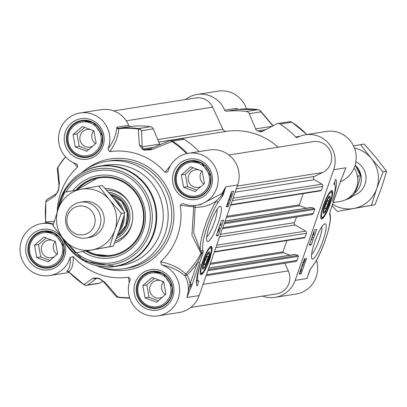 <?xml version="1.0" encoding="UTF-8"?>
<svg xmlns="http://www.w3.org/2000/svg" width="407" height="407" viewBox="0 0 407 407"><rect width="100%" height="100%" fill="white"/><g stroke="black" fill="none" stroke-linecap="round" stroke-linejoin="round"><path stroke-width="0.61" d="M89.296 237.495A18.127 17.674 -99 0 0 103.225 225.778A18.127 17.674 -99 0 0 83.628 201.689M92.002 249.903A30.815 30.047 -99 0 0 114.891 230.118A30.815 30.047 -99 0 0 109.452 199.791A30.815 30.047 -99 0 0 81.125 189.245A30.815 30.047 -99 0 0 58.232 209.03A30.815 30.047 -99 0 0 63.67 239.362A30.815 30.047 -99 0 0 92.002 249.903L75.529 252.889L63.67 239.362L53.017 225.641L58.232 209.03L64.652 192.226L98.799 186.07L109.452 199.791L121.311 213.319L114.891 230.118L109.676 246.728L92.002 249.903M75.529 252.889L113.232 246.169L119.648 229.365L124.868 212.754L114.209 199.033L102.355 185.506L98.799 186.07M124.868 212.754L121.311 213.319M113.232 246.169L109.676 246.728M113.69 110.902L195.691 97.919A16.316 15.909 81 0 1 212.622 107.148L222.858 129.289A3.627 3.536 -99 0 0 226.582 131.344A65.252 63.634 81 0 1 278.083 147.212M228.856 155.006L313.187 141.656A16.316 15.909 81 0 1 330.937 153.037A16.316 15.909 81 0 1 322.573 172.548L314.423 176.45A1.811 1.765 -99 0 0 314.306 179.66L321.937 184.157A1.811 1.765 81 0 1 322.731 186.345L321.342 190.334A0.728 0.707 81 0 1 320.787 190.802L230.683 205.067M303.271 193.574L299.349 204.833A0.728 0.707 -99 0 0 299.776 205.764L306.359 208.216M225.107 221.077L311.253 207.438A0.728 0.707 81 0 1 311.604 207.473L314.27 208.465A0.728 0.707 81 0 1 314.703 209.396L313.314 213.385A1.811 1.765 81 0 1 311.93 214.555L222.446 228.724M296.505 216.997A65.252 63.634 81 0 1 294.368 222.654A1.811 1.765 -99 0 0 295.111 224.964L305.576 231.13A1.811 1.765 81 0 1 306.369 233.318L304.98 237.312A0.728 0.707 81 0 1 304.426 237.78L214.326 252.04M286.91 240.552L282.987 251.811A0.728 0.707 -99 0 0 283.42 252.742L290.003 255.189M208.75 268.055L294.897 254.416A0.728 0.707 81 0 1 295.248 254.451L297.914 255.443A0.728 0.707 81 0 1 298.341 256.374L296.952 260.363A1.811 1.765 81 0 1 295.568 261.533L206.084 275.697M284.788 263.237L288.324 270.889A16.316 15.909 81 0 1 276.501 293.885L190.705 307.468M191.916 285.17L191.519 284.32M122.751 219.907L120.248 227.625M119.8 228.938A21.027 20.503 -99 0 0 122.156 224.196A21.027 20.503 -99 0 0 123.321 218.03M121.266 207.936A21.027 20.503 -99 0 0 115.43 200.524M118.839 231.664A21.749 21.21 -99 0 0 123.097 224.399A21.749 21.21 -99 0 0 124.221 214.998M123.397 210.77A21.749 21.21 -99 0 0 113.36 198.011M99.852 226.312A18.127 17.674 -99 0 0 80.352 202.203A18.127 17.674 -99 0 0 66.524 213.904A18.127 17.674 -99 0 0 86.025 238.014A18.127 17.674 -99 0 0 99.852 226.312M94.338 225.417A14.499 14.138 -99 0 0 85.75 206.837A14.499 14.138 -99 0 0 67.679 215.491A14.499 14.138 -99 0 0 76.267 234.071A14.499 14.138 -99 0 0 94.338 225.417M128.739 125.351A26.282 25.631 -99 0 0 101.104 109.661L80.082 112.988A26.282 25.631 81 0 1 104.217 122.7A26.282 25.631 81 0 1 107.987 148.937L109.676 151.684C115.39 143.808 118.401 136.162 118.707 128.744L118.859 128.297L130.566 126.445A1.811 1.765 81 0 1 128.739 125.351L117.033 127.208L116.712 127.849C116.275 134.661 113.37 141.692 107.987 148.937M73.306 162.647L77.584 167.048L77.091 164.209L76.582 163.975A26.282 25.631 81 0 1 58.608 136.905A26.282 25.631 81 0 1 80.082 112.988M116.712 127.849A1.811 1.597 -177.9 0 0 118.707 128.744A84.783 82.677 81 0 1 138.309 129.019A3.627 3.124 -1.6 0 1 141.529 130.728L153.236 128.877A3.627 3.536 -99 0 0 150.427 126.699A85.195 83.074 -99 0 0 130.566 126.445M153.236 128.877L159.651 144.098L142.191 146.861L141.529 130.728A3.627 3.536 -99 0 0 138.721 128.551A85.195 83.074 -99 0 0 118.859 128.297A1.811 1.765 -99 0 1 117.033 127.208M187.439 153.48A85.195 83.074 -99 0 0 172.487 141.122A3.627 3.536 -99 0 0 170.045 140.598A3.627 3.627 0 0 0 169.22 140.832A3.627 2.63 67.4 0 1 169.22 140.832A3.627 2.63 67.4 0 0 168.981 140.949L148.901 149.359L147.192 149.812L144.953 149.69A68.88 67.17 -99 0 0 143.208 149.038L142.191 146.861A3.627 3.058 -3.3 0 0 139.352 145.223L142.715 149.486A68.468 66.768 81 0 1 144.449 150.132L151.485 149.74L171.907 141.524A84.783 82.677 81 0 1 186.625 153.658M159.966 144.689A3.627 3.536 81 0 1 159.651 144.098M199.13 151.613A85.195 83.074 -99 0 0 184.193 139.265A3.627 3.536 -99 0 0 181.751 138.741L170.045 140.598A3.627 3.536 -99 0 0 169.373 140.771M161.589 264.876C171.143 266.773 179.004 270.482 185.16 276.007L187.108 275.081A1.811 0.331 45.2 0 0 185.796 273.957C179.243 267.913 170.838 263.863 160.587 261.803L161.589 264.876A26.282 25.631 81 0 1 179.563 291.946A26.282 25.631 81 0 1 158.089 315.863L179.116 312.535A26.282 25.631 -99 0 0 199.165 295.568L237.693 184.936A26.282 25.631 -99 0 0 209.422 149.985L188.4 153.312A26.282 25.631 81 0 1 217.821 175.264A26.282 25.631 81 0 1 196.617 205.23A26.282 25.631 81 0 1 182.941 203.566L182.626 203.459L180.27 205.276L193.691 206.842L191.941 235.175L200.972 253.291A84.687 82.58 81 0 1 185.796 273.957A1.811 1.491 -47.1 0 0 185.16 276.007A26.282 25.631 81 0 1 186.869 297.512L192.18 284.427L202.772 253.647A3.032 0.59 110.4 0 0 203.205 251.536L202.905 249.786A29.004 5.632 -69.6 0 1 206.318 228.953A29.004 5.632 -69.6 0 1 217.669 202.905L222.197 196.591A2.62 0.509 110.4 0 0 223.56 193.773L225.793 186.818L222.059 193.417L200.626 204.589M170.711 165.257L165.018 172.288L167.74 171.881L168.015 171.281A26.282 25.631 81 0 1 188.4 153.312M218.116 223.255A18.788 3.648 110.4 0 0 219.749 206.395A18.788 3.648 110.4 0 0 210.587 222.634A18.788 3.648 110.4 0 0 206.904 240.913A18.788 3.648 110.4 0 0 218.116 223.255M197.227 286.065A26.104 5.067 -69.6 0 1 200.432 264.067A21.749 4.223 110.4 0 0 198.53 280.922A21.749 4.223 110.4 0 0 199.008 280.957L197.227 286.065M209.432 260.012A15.13 2.935 110.4 0 0 211.05 246.332A15.13 2.935 110.4 0 0 203.368 259.508A15.13 2.935 110.4 0 0 200.565 274.501A15.13 2.935 110.4 0 0 209.432 260.012M226.317 206.837L231.654 191.524L233.633 191.209L228.302 206.527L226.317 206.837M216.244 235.775L221.576 220.457L223.56 220.141L218.223 235.46L216.244 235.775M209.483 251.964A9.244 1.796 110.4 0 0 208.949 251.918A9.244 1.796 110.4 0 0 204.436 259.91A9.244 1.796 110.4 0 0 202.625 268.905A9.244 1.796 110.4 0 0 207.321 262.398A9.244 1.796 110.4 0 0 209.483 251.964M209 253.642A7.611 1.48 -69.6 0 1 207.784 260.271A7.611 1.48 -69.6 0 1 203.79 267.628A7.611 1.48 -69.6 0 1 204.736 260.017A7.611 1.48 -69.6 0 1 209 253.642L208.557 252.625A8.43 1.638 110.4 0 0 208.435 252.437A8.43 1.638 110.4 0 0 208.364 252.381M202.488 268.172A8.43 1.638 110.4 0 0 202.793 268.111L203.79 267.628M208.175 256.186L207.265 260.353L205.209 264.698L204.065 264.881L204.975 260.714L207.031 256.369L208.175 256.186M68.162 132.646A18.127 17.674 -99 0 0 87.658 156.751A18.127 17.674 -99 0 0 101.491 145.055A18.127 17.674 -99 0 0 81.99 120.945A18.127 17.674 -99 0 0 68.162 132.646M93.498 130.973A8.913 8.689 -99 0 0 95.508 143.661M176.48 172.965A18.127 17.674 -99 0 0 195.976 197.074A18.127 17.674 -99 0 0 209.809 185.373A18.127 17.674 -99 0 0 190.308 161.269A18.127 17.674 -99 0 0 176.48 172.965M201.816 171.291A8.913 8.689 -99 0 0 203.826 183.984M137.953 283.598A18.127 17.674 -99 0 0 157.453 307.702A18.127 17.674 -99 0 0 171.281 296.006A18.127 17.674 -99 0 0 151.78 271.896A18.127 17.674 -99 0 0 137.953 283.598M163.288 281.924A8.913 8.689 -99 0 0 165.298 294.612M29.635 243.279A18.127 17.674 -99 0 0 49.135 267.384A18.127 17.674 -99 0 0 62.963 255.682A18.127 17.674 -99 0 0 43.468 231.578A18.127 17.674 -99 0 0 29.635 243.279M54.97 241.6A8.913 8.689 -99 0 0 56.98 254.294M103.098 281.232L99.527 283.099L87.826 284.951A3.627 3.419 -128.1 0 1 84.163 284.493A84.783 82.677 81 0 1 68.9 271.784C72.243 268.712 73.662 263.634 73.153 256.563A63.441 61.864 -99 0 0 128.5 277.167L129.222 282.865M129.563 297.736A84.783 82.677 81 0 1 117.765 296.998L105.215 282.616L99.674 278.698A68.468 66.768 81 0 1 97.939 278.052L93.081 278.098L84.163 284.493A3.627 0.605 123 0 0 84.224 284.768A3.627 0.605 123 0 0 84.32 284.778A3.627 3.536 -99 0 0 86.762 285.302L98.469 283.45A3.627 3.536 -99 0 0 99.527 283.099M86.253 251.043A39.876 38.889 -99 0 0 92.481 254.019A39.876 38.889 -99 0 0 111.599 255.983L92.465 254.014L86.238 251.043M76.195 190.135L99.125 177.213A39.876 38.889 -99 0 0 76.206 190.13M114.453 243.157A28.093 27.396 -99 0 0 132.779 216.87A28.093 27.396 -99 0 0 114.55 190.217A28.093 27.396 -99 0 0 105.103 188.517M116.275 238.548A24.288 23.687 -99 0 0 129.97 215.512A24.288 23.687 -99 0 0 114.235 193.646A24.288 23.687 -99 0 0 108.466 192.297M75.88 190.191A39.876 38.889 81 0 1 98.967 177.238A39.876 38.889 81 0 1 141.865 230.27A39.876 38.889 81 0 1 111.437 256.008A39.876 38.889 81 0 1 85.943 251.099M85.226 261.564A50.753 49.491 -99 0 0 115.171 266.432L121.683 265.4A50.753 49.491 -99 0 0 160.404 232.641A50.753 49.491 -99 0 0 105.81 165.14L99.303 166.173A50.753 49.491 -99 0 0 72.324 180.052M96.271 265.705A54.38 53.027 -99 0 0 123.621 268.762A54.38 53.027 -99 0 0 165.115 233.664A54.38 53.027 -99 0 0 106.619 161.345A54.38 53.027 -99 0 0 81.548 172.7M54.268 221.342L45.838 221.907A84.783 82.677 81 0 1 45.95 201.836L55.077 195.904L57.947 191.549A68.468 66.768 81 0 1 58.562 189.779L59.391 183.511L57.901 167.516A84.783 82.677 81 0 1 65.613 156.909M77.584 167.048A63.441 61.864 -99 0 0 57.209 212.022M217.033 209.295A15.527 3.017 -69.6 0 1 214.403 222.253A15.527 3.017 -69.6 0 1 206.741 236.94M82.931 251.638A41.692 40.654 -99 0 0 143.137 230.952A41.692 40.654 -99 0 0 124.41 180.337A41.692 40.654 -99 0 0 72.772 190.756M105.215 282.616A3.627 2.844 140.3 0 1 103.566 281.766A3.627 2.844 140.3 0 1 103.556 281.756A3.627 2.844 140.3 0 1 103.459 281.634M103.566 281.766L115.786 296.133A3.627 3.627 0 0 0 118.035 297.349L129.675 298.092A85.195 83.074 -99 0 1 118.086 297.349A3.627 0.768 -82.2 0 1 118.035 297.349A3.627 0.768 -82.2 0 1 117.765 296.998A3.627 2.92 139 0 1 115.786 296.138A3.627 2.92 139 0 1 115.786 296.133A3.627 2.92 139 0 1 115.741 296.082M73.153 256.563L70.157 257.57C70.782 263.985 69.643 268.574 66.743 271.332L66.779 271.525A1.811 1.765 81 0 1 67.308 271.347L68.773 271.886L84.224 284.768A3.627 3.627 0 0 0 86.762 285.302A3.627 3.536 -99 0 0 87.826 284.951L96.805 278.113M93.081 278.098A3.627 3.373 -126.9 0 0 96.398 278.363L98.168 278.378A68.88 67.17 -99 0 0 99.771 278.978M68.859 271.886L68.859 271.886A85.195 83.074 -99 0 0 84.168 284.681M57.321 169.582A3.627 3.154 -5.3 0 1 57.316 169.521A3.627 3.154 -5.3 0 1 57.316 169.516A3.627 3.154 -5.3 0 1 57.901 167.516A3.627 0.529 -148.5 0 1 57.835 167.287A3.627 0.529 -148.5 0 1 57.926 167.236A85.195 83.074 -99 0 1 65.502 156.787M59.035 185.455A3.627 3.088 -7.1 0 1 59.01 185.282A3.627 3.088 -7.1 0 1 59.005 185.271A3.627 3.088 -7.1 0 1 59.391 183.511M55.077 195.904A3.627 3.378 -120.9 0 1 56.634 193.544A3.627 3.378 -120.9 0 1 56.654 193.529M45.92 201.724L45.95 201.836A3.627 3.429 -121.9 0 1 47.512 199.125A3.627 3.429 -121.9 0 1 47.517 199.125A3.627 3.429 -121.9 0 1 47.568 199.089M165.018 172.288A63.441 61.864 -99 0 0 109.676 151.684M150.427 126.699L138.721 128.551A3.627 0.768 97.8 0 0 138.309 129.019L139.352 145.223M148.901 149.359A3.627 2.534 67.1 0 1 149.11 149.252L169.215 140.832A3.627 2.63 67.4 0 1 171.907 141.524A3.627 0.605 -57 0 1 172.487 141.122L184.193 139.265M147.212 149.807L149.11 149.252A3.627 2.534 67.1 0 1 151.485 149.74M66.743 271.332A1.811 1.735 -132.1 0 1 68.9 271.784M158.089 315.863A26.282 25.631 81 0 1 133.954 306.15A26.282 25.631 81 0 1 130.189 279.914L130.357 279.049L128.5 277.167M160.587 261.803A63.441 61.864 -99 0 0 180.27 205.276M237.693 184.936L225.793 186.818L222.695 193.818L222.059 193.417A1.811 1.659 -122.3 0 0 222.013 195.233L216.229 200.972A30.815 5.983 110.4 0 0 204.166 228.653A30.815 5.983 110.4 0 0 200.544 250.783L193.701 232.819L195.248 205.408M217.669 202.905A1.811 1.287 31.9 0 0 216.234 200.977C210.724 205.174 203.714 207.29 195.202 207.331A1.811 0.58 11.5 0 1 193.691 206.842A1.811 1.379 89.4 0 1 194.042 205.499M70.157 257.57A26.282 25.631 81 0 1 49.776 275.539A26.282 25.631 81 0 1 20.35 253.586A26.282 25.631 81 0 1 41.555 223.621A26.282 25.631 81 0 1 53.322 224.572M41.555 223.621L47.705 222.649L53.485 223.998M45.665 222.97A1.811 1.74 58.6 0 0 45.838 221.907M223.56 193.773A1.811 0.473 17.4 0 1 222.695 193.818L222.013 195.233A1.811 1.643 45.7 0 1 222.197 196.591M202.905 249.786A1.811 1.725 -17.3 0 1 200.539 250.783L201.857 252.503A1.811 1.44 -59.8 0 0 200.972 253.291L201.638 253.556L197.599 262.383L199.659 262.942M203.205 251.536A1.811 1.613 -2.2 0 1 201.857 252.503A1.516 0.295 -69.6 0 1 201.638 253.556A1.811 0.361 18.1 0 0 202.772 253.647M192.18 284.427L190.115 283.867A28.093 27.396 -99 0 0 187.108 275.081A86.294 84.147 -99 0 0 197.599 262.383L190.115 283.867L186.869 297.512L199.165 295.568M196.362 283.15L197.298 280.459M198.53 280.922L196.866 280.301A21.749 4.223 -69.6 0 1 196.515 280.057M228.302 206.527L226.643 205.906M218.223 235.46L216.565 234.844M220.024 224.913L220.604 224.822L221.006 223.575L220.65 225.407L219.805 225.539M220.548 223.402L221.006 223.575M220.528 223.468L220.864 223.596M220.121 224.644L220.604 224.822M219.195 227.299L219.694 228.195L219.515 228.698L219.017 227.803M218.798 228.434L219.515 228.698M218.559 229.121L218.513 230.052L219.058 229.243L218.579 229.065L219.022 229.243L218.818 230.657L217.943 232.168M217.994 232.188L218.02 231.471L217.379 232.483M218.183 231.527L218.824 229.889L218.198 231.542M218.015 230.677L218.356 229.772M218.208 230.749L217.597 231.837M231.257 192.659L231.522 192.491L231.283 194.846L230.555 196.998L230.367 197.354L230.423 196.764L229.65 197.278M231.339 192.425L231.608 192.496L231.344 192.399M230.632 194.449L230.464 196.337L229.894 196.566M230.871 193.549L231.283 193.188L231.151 194.872L230.647 196.037L230.845 193.839M230.057 197.237L230.367 197.354M230.031 196.174L230.464 196.337M228.424 200.727L229.136 199.257L229.039 200.417L229.517 199.547L229.869 198.031L229.645 199.516L228.815 201.063L228.815 200.397L228.195 201.394M228.815 201.063L228.556 200.972M229.441 197.868L229.869 198.031M229.217 198.509L229.624 198.662M227.686 202.905L227.574 204.568L228.464 201.969L228.23 203.571L227.345 205.22L226.933 205.072L227.284 205.194M227.345 205.22L227.376 203.79M228.464 201.969L228.068 201.821L228.464 201.969M228.256 202.62L227.839 202.472M100.249 144.719A17.038 16.616 81 0 1 71.932 149.827A17.038 16.616 81 0 1 81.578 122.115A17.038 16.616 81 0 1 100.249 144.719M93.915 130.825L96.133 143.183L86.803 151.246L75.259 146.952L73.041 134.59L82.372 126.526L93.915 130.825M90.898 129.701A8.913 8.689 -99 0 0 80.362 135.21A8.913 8.689 -99 0 0 92.796 146.067M95.37 143.844A8.913 8.689 -99 0 0 96.067 142.806M94.012 131.369A8.913 8.689 -99 0 0 92.023 130.118M84.636 127.371L77.009 133.964L79.223 146.322L88.507 149.776M75.259 146.952L79.223 146.322M73.041 134.59L77.009 133.964M208.567 185.037A17.038 16.616 81 0 1 180.245 190.145A17.038 16.616 81 0 1 189.896 162.439A17.038 16.616 81 0 1 208.567 185.037M202.233 171.143L204.451 183.506L195.121 191.57L183.577 187.271L181.359 174.908L190.69 166.845L202.233 171.143M199.216 170.019A8.913 8.689 -99 0 0 188.675 175.529A8.913 8.689 -99 0 0 201.114 186.386M203.688 184.162A8.913 8.689 -99 0 0 204.38 183.13M202.33 171.688A8.913 8.689 -99 0 0 200.341 170.436M192.954 167.689L185.327 174.282L187.541 186.645L196.82 190.1M183.577 187.271L187.541 186.645M181.359 174.908L185.327 174.282M170.045 295.67A17.038 16.616 81 0 1 141.722 300.778A17.038 16.616 81 0 1 151.373 273.066A17.038 16.616 81 0 1 170.045 295.67M163.706 281.776L165.924 294.134L156.593 302.198L145.05 297.904L142.832 285.541L152.162 277.477L163.706 281.776M160.694 280.652A8.913 8.689 -99 0 0 150.152 286.162A8.913 8.689 -99 0 0 162.586 297.018M165.166 294.79A8.913 8.689 -99 0 0 165.858 293.757M163.807 282.321A8.913 8.689 -99 0 0 161.813 281.069M154.426 278.322L146.8 284.91L149.018 297.273L158.298 300.727M145.05 297.904L149.018 297.273M142.832 285.541L146.8 284.91M61.727 255.347A17.038 16.616 81 0 1 33.405 260.46A17.038 16.616 81 0 1 43.056 232.748A17.038 16.616 81 0 1 61.727 255.347M55.388 241.453L57.606 253.815L48.275 261.879L36.732 257.58L34.514 245.223L43.844 237.159L55.388 241.453M52.376 240.334A8.913 8.689 -99 0 0 41.835 245.838A8.913 8.689 -99 0 0 54.268 256.7M56.848 254.472A8.913 8.689 -99 0 0 57.54 253.439M55.489 242.002A8.913 8.689 -99 0 0 53.495 240.751M46.108 237.998L38.482 244.592L40.7 256.954L49.98 260.409M36.732 257.58L40.7 256.954M34.514 245.223L38.482 244.592M205.209 264.698L204.187 264.316M207.265 260.353L205.464 259.681M263.156 130.978L259.488 131.558A3.627 3.536 -99 0 0 262.347 131.4L276.674 123.901A3.627 3.536 81 0 1 280.179 124.074A85.195 83.074 81 0 1 295.64 136.971A1.811 1.765 -99 0 0 297.721 137.332A26.282 25.631 81 0 1 305.408 134.788A26.282 25.631 81 0 1 333.679 169.739L295.156 280.372A26.282 25.631 81 0 1 275.101 297.339A26.282 25.631 81 0 1 262.51 296.098M275.101 297.339L296.123 294.012A26.282 25.631 -99 0 0 316.473 260.338M295.156 280.372L307.056 278.49L308.145 275.249M344.48 171.276L340.669 180.881L330.077 211.66A3.032 0.59 110.4 0 0 329.639 213.772L329.945 215.522A29.004 5.632 -69.6 0 1 326.531 236.355A29.004 5.632 -69.6 0 1 315.181 262.403L310.653 268.717A2.62 0.509 110.4 0 0 309.284 271.54L308.292 274.669M314.733 242.053A18.788 3.648 110.4 0 0 311.742 258.414A18.788 3.648 110.4 0 0 322.263 242.674A18.788 3.648 110.4 0 0 324.593 223.891A18.788 3.648 110.4 0 0 314.733 242.053M335.617 179.243A26.104 5.067 -69.6 0 1 332.412 201.241A21.749 4.223 110.4 0 0 334.315 184.391A21.749 4.223 110.4 0 0 333.842 184.351L335.617 179.243M323.417 205.301A15.13 2.935 110.4 0 0 321.169 218.742A15.13 2.935 110.4 0 0 329.482 205.8A15.13 2.935 110.4 0 0 331.654 190.573A15.13 2.935 110.4 0 0 323.417 205.301M306.532 258.47L301.195 273.789L299.211 274.099L304.548 258.786L306.532 258.47M316.605 229.533L311.274 244.851L309.289 245.167L314.621 229.848L316.605 229.533M323.367 213.349A9.244 1.796 110.4 0 0 328.586 204.925A9.244 1.796 110.4 0 0 329.558 196.159A9.244 1.796 110.4 0 0 325.045 204.151A9.244 1.796 110.4 0 0 323.234 213.141A9.244 1.796 110.4 0 0 323.367 213.349M323.097 212.408A8.43 1.638 110.4 0 0 323.397 212.352L324.399 211.869A7.611 1.48 -69.6 0 1 325.061 205.036A7.611 1.48 -69.6 0 1 329.604 197.883A7.611 1.48 -69.6 0 1 328.113 205.291A7.611 1.48 -69.6 0 1 324.399 211.869M329.604 197.883L329.161 196.866A8.43 1.638 110.4 0 0 328.973 196.622M324.674 209.122L325.585 204.955L327.635 200.61L328.78 200.427L327.874 204.594L325.819 208.939L324.674 209.122M259.488 131.558A68.88 67.17 -99 0 0 257.743 130.906L265.69 129.65M272.1 126.292L255.637 128.902A3.627 3.536 -99 0 0 257.743 130.906M255.637 128.902L249.221 113.68L260.928 111.828A3.627 2.92 -41 0 0 260.419 110.867A3.627 2.92 -41 0 0 260.419 110.862A3.627 2.92 -41 0 0 259.803 110.358M185.5 99.532A26.282 25.631 81 0 1 197.09 94.465A26.282 25.631 81 0 1 224.725 110.16A1.811 1.765 -99 0 0 226.551 111.248A85.195 83.074 81 0 1 246.418 111.503A3.627 3.536 81 0 1 249.221 113.68M321.871 226.791A15.527 3.017 -69.6 0 1 319.241 239.748A15.527 3.017 -69.6 0 1 311.579 254.441M226.551 111.248L238.258 109.397L258.17 109.651A3.627 0.768 97.8 0 0 258.119 109.651L246.418 111.503M272.995 125.829A3.627 2.844 -39.7 0 0 272.649 125.244A3.627 2.844 -39.7 0 0 272.639 125.234A3.627 2.844 -39.7 0 0 272.609 125.198M237.749 109.361L237.21 108.771A1.811 1.511 -41.7 0 0 237.434 109.234M237.21 108.771L236.431 108.303A1.811 1.765 -99 0 0 238.258 109.397A85.195 83.074 81 0 1 258.119 109.651A3.627 3.536 81 0 1 260.928 111.828L273.097 126.134M340.405 181.741A26.282 25.631 -99 0 0 355.199 150.407A26.282 25.631 -99 0 0 326.429 131.461L305.408 134.788M246.525 108.908A26.282 25.631 -99 0 0 218.111 91.137L197.09 94.465M345.212 169.658L340.669 180.881M333.211 202.294L340.715 180.861M330.123 211.523A1.811 0.361 -161.9 0 1 330.133 211.604L333.185 202.365M329.756 212.83A1.811 1.613 177.8 0 1 329.787 213.08L330.133 211.604A1.811 0.361 -161.9 0 1 330.077 211.66M329.996 214.326A1.811 1.725 162.7 0 1 330.006 214.362L329.787 213.08A1.811 1.613 177.8 0 1 329.639 213.772M314.804 263.003A1.811 1.287 -148.1 0 0 315.054 262.739C323.356 249.74 332.661 220.67 330.006 214.362L330.006 214.362A1.811 1.725 162.7 0 1 329.945 215.522M310.653 268.717A1.811 1.643 -134.3 0 1 310.251 269.393L315.054 262.734A1.811 1.287 -148.1 0 0 315.054 262.734A1.811 1.287 -148.1 0 0 315.181 262.403M334.666 184.636A26.104 5.067 110.4 0 0 334.819 181.537M301.195 273.789L299.537 273.168M311.274 244.851L309.615 244.236M311.319 239.336L312.062 239.219L311.843 239.845L311.101 239.962M311.441 238.985L312.062 239.219M312.271 236.604L312.713 237.398L312.535 237.902L312.093 237.108M311.899 237.668L312.535 237.902M313.522 232.626L313.497 233.343L314.138 232.326L313.914 233.954L312.963 235.694L313.003 234.763L312.49 235.572M314.138 232.326L313.807 232.194L314.138 232.326M313.293 233.272L312.713 234.925M313.136 235.027L313.914 232.972L313.161 235.043M301.414 267.613L301.694 267.44L301.465 269.765L300.742 271.917L300.554 272.273L300.605 271.683L299.847 272.273M301.053 268.478L301.531 268.137M301.455 268.132L300.829 270.96L301.012 268.935M300.798 269.546L300.641 271.266L300.234 271.627M300.249 272.161L300.554 272.273M300.147 271.418L300.427 271.52M300.249 271.118L300.641 271.266M302.701 263.751L302.696 264.418L303.322 263.415L303.093 265.079L302.192 266.753L302.976 265.094L303.093 264.082L302.274 265.512L302.472 264.397M303.322 263.415L302.981 263.278L303.322 263.415M302.035 266L302.391 266.132M301.821 266.616L302.192 266.753M304.166 259.595L304.024 261.976L305.036 259.452L303.861 262.825L303.943 260.241M303.861 262.825L303.23 262.561M304.395 259.213L305.036 259.452M304.375 259.279L304.894 259.473M303.22 262.586L303.8 262.8M327.874 204.594L326.073 203.922M325.819 208.939L324.796 208.557M353.658 195.452A18.127 17.674 -99 0 0 365.995 179.482A18.127 17.674 -99 0 0 355.86 161.793M332.58 204.233A30.815 30.047 -99 0 0 353.785 208.465A30.815 30.047 -99 0 0 376.673 188.68A30.815 30.047 -99 0 0 371.235 158.348A30.815 30.047 -99 0 0 354.416 148.021M353.5 145.899L360.582 144.627L371.235 158.348L383.094 171.876L376.673 188.68L371.459 205.286L337.311 211.447L332.092 205.672M337.311 211.447L375.015 204.726L381.435 187.927L386.65 171.316L375.997 157.595L364.138 144.063L360.582 144.627M371.459 205.286L375.015 204.726M383.094 171.876L386.65 171.316M356.201 166.193A18.127 17.674 81 0 1 360.332 185.078A18.127 17.674 81 0 1 355.046 192.837M357.697 182.209L357.946 176.002L360.546 175.783L355.158 164.983M355.133 165.064A21.027 20.503 81 0 1 360.404 175.61C359.391 182.077 357.066 188.746 353.434 195.625L351.053 196.001M345.579 199.751L353.434 195.625A21.027 20.503 81 0 1 345.584 199.745M354.126 167.923A21.749 21.21 81 0 1 356.568 187.439A21.749 21.21 81 0 1 339.967 201.48L333.155 202.559M212.622 107.148L126.282 120.818M222.858 129.289L157.753 139.596M226.582 131.344L158.801 142.074M322.573 172.548L237.306 186.045M314.423 176.45L236.345 188.807M314.306 179.66L235.17 192.19M321.937 184.157L233.063 198.224M322.731 186.345L232.214 200.671M321.342 190.334L230.825 204.665M299.349 204.833L226.76 216.326M299.776 205.764L226.394 217.379M311.604 207.473L225.076 221.174M314.27 208.465L224.552 222.67M314.703 209.396L224.186 223.728M313.314 213.385L222.797 227.717M294.368 222.654L220.487 234.351M295.111 224.964L219.592 236.92M305.576 231.13L216.707 245.197M306.369 233.318L215.852 247.649M304.98 237.312L214.464 251.638M282.987 251.811L210.404 263.304M283.42 252.742L210.037 264.357M295.248 254.451L208.715 268.147M297.914 255.443L208.196 269.648M298.341 256.374L207.824 270.701M296.952 260.363L206.435 274.689M288.324 270.889L203.062 284.386M142.715 149.486A3.627 0.707 109.6 0 1 143.208 149.038L153.47 147.415M149.949 148.896L144.953 149.69A3.627 0.697 -68.8 0 0 144.449 150.132M210.999 248.097A13.416 2.605 110.4 0 0 204.105 258.506A13.416 2.605 110.4 0 0 201.241 272.975A13.416 2.605 110.4 0 0 208.135 262.561A13.416 2.605 110.4 0 0 210.999 248.097M28.897 243.127A18.671 18.208 81 0 1 43.142 231.079A18.671 18.208 81 0 1 63.227 255.906A18.671 18.208 81 0 1 48.982 267.959A18.671 18.208 81 0 1 28.897 243.127M137.215 283.45A18.671 18.208 81 0 1 151.46 271.398A18.671 18.208 81 0 1 171.54 296.23A18.671 18.208 81 0 1 157.295 308.277A18.671 18.208 81 0 1 137.215 283.45M190.629 288.568A18.671 18.208 -99 0 0 190.425 283.979M175.743 172.817A18.671 18.208 81 0 1 189.988 160.765A18.671 18.208 81 0 1 210.068 185.597A18.671 18.208 81 0 1 195.823 197.649A18.671 18.208 81 0 1 175.743 172.817M67.425 132.499A18.671 18.208 81 0 1 81.67 120.447A18.671 18.208 81 0 1 101.75 145.279A18.671 18.208 81 0 1 87.505 157.326A18.671 18.208 81 0 1 67.425 132.499M117.577 235.109A21.769 21.23 -99 0 0 127.717 214.372A21.769 21.23 -99 0 0 113.695 195.96A21.769 21.23 -99 0 0 110.938 195.146M117.043 236.528A22.838 22.273 -99 0 0 128.261 212.759A22.838 22.273 -99 0 0 109.915 193.956M87.195 250.875A39.153 38.182 -99 0 0 92.562 253.363A39.153 38.182 -99 0 0 141.356 229.996A39.153 38.182 -99 0 0 118.162 179.833A39.153 38.182 -99 0 0 77.182 189.957M105.444 188.522A27.834 27.142 -99 0 0 105.123 188.543M129.981 204.436A26.073 25.427 -99 0 0 115.929 191.794A26.073 25.427 -99 0 0 106.634 190.222M115.267 241.117A26.073 25.427 -99 0 0 132.529 220.558M76.272 252.772A46.642 45.482 -99 0 0 147.69 232.646A46.642 45.482 -99 0 0 124.45 174.796A46.642 45.482 -99 0 0 66.026 191.977M63.446 239.087A48.392 47.192 -99 0 0 108.608 264.896A48.392 47.192 -99 0 0 149.593 233.201A48.392 47.192 -99 0 0 120.925 171.199A48.392 47.192 -99 0 0 60.607 200.076A48.392 47.192 -99 0 0 58.557 208.099M62.342 237.739A50.509 49.252 -99 0 0 109.371 266.794A50.509 49.252 -99 0 0 153.256 233.649A50.509 49.252 -99 0 0 123.341 168.941A50.509 49.252 -99 0 0 60.394 199.084A50.509 49.252 -99 0 0 57.886 210.027M62.322 237.713L84.086 261.029L115.171 266.432A50.753 49.491 -99 0 0 153.897 233.669A50.753 49.491 -99 0 0 99.303 166.173C80.408 169.872 67.44 180.825 60.394 199.028L57.875 210.063M96.398 278.363L97.507 278.19M116.402 296.642A3.627 3.536 -99 0 0 117.979 297.334M99.913 279.029A3.627 0.707 -70.4 0 1 99.837 279.024L99.837 279.024A3.627 0.707 -70.4 0 1 99.674 278.698M97.939 278.052A3.627 0.697 111.2 0 0 98.087 278.373L98.087 278.373A3.627 0.697 111.2 0 0 98.168 278.378M67.308 271.347A1.811 1.765 81 0 1 68.814 271.84M66.779 271.525L67.811 271.362M218.386 230.571L218.696 230.688M230.764 194.729L231.151 194.872M229.197 199.43L229.517 199.547M227.61 203.388L228.113 203.576M64.494 256.588A20.482 19.974 -99 0 0 42.048 229.421A20.482 19.974 -99 0 0 30.449 262.734A20.482 19.974 -99 0 0 64.494 256.588M172.812 296.912A20.482 19.974 -99 0 0 150.366 269.739A20.482 19.974 -99 0 0 138.767 303.052A20.482 19.974 -99 0 0 172.812 296.912M211.34 186.279A20.482 19.974 -99 0 0 188.894 159.112A20.482 19.974 -99 0 0 177.294 192.419A20.482 19.974 -99 0 0 211.34 186.279M103.022 145.96A20.482 19.974 -99 0 0 80.576 118.788A20.482 19.974 -99 0 0 68.976 152.101A20.482 19.974 -99 0 0 103.022 145.96M106.619 161.345L110.185 160.78A54.38 53.027 81 0 1 168.681 233.099A54.38 53.027 81 0 1 127.193 268.198L123.621 268.762M101.424 267.445A56.191 54.792 -99 0 0 170.747 233.654A56.191 54.792 -99 0 0 151.445 169.353A56.191 54.792 -99 0 0 85.908 169.454M333.679 169.739L345.975 167.796A26.282 25.631 -99 0 1 344.749 170.737M321.851 217.216A13.416 2.605 110.4 0 0 328.739 206.802A13.416 2.605 110.4 0 0 331.608 192.338A13.416 2.605 110.4 0 0 324.715 202.747A13.416 2.605 110.4 0 0 321.851 217.216M280.179 124.074L291.885 122.222A85.195 83.074 81 0 1 306.822 134.564M300.01 136.279L295.64 136.971M306.893 134.554L291.982 122.232A3.627 3.627 0 0 0 289.443 121.698A3.627 3.536 81 0 1 291.885 122.222A3.627 0.605 -57 0 1 291.982 122.232A3.627 0.605 -57 0 1 292.038 122.319M258.221 109.666A3.627 0.768 97.8 0 0 258.17 109.651A3.627 3.627 0 0 1 260.419 110.867L272.639 125.234M236.431 108.303L224.725 110.16M313.395 233.822L313.792 233.969M300.946 269.668L301.322 269.805M302.579 264.947L302.976 265.094M303.607 261.487L303.876 261.589M83.827 201.653L80.352 202.203M89.494 237.459L86.025 238.014M200.6 204.599L196.617 205.23M200.061 273.753C201.74 272.339 200.33 278.342 207.326 264.581C215.125 241.254 209.87 248.809 210.18 246.571M86.05 120.304L81.99 120.945M91.717 156.11L87.658 156.751M194.368 160.623L190.308 161.269M200.035 196.428L195.976 197.074M155.84 271.255L151.78 271.896M161.508 307.061L157.453 307.702M47.522 230.937L43.468 231.578M53.195 266.743L49.135 267.384M117.603 235.043L125.834 225.564L127.427 212.932L121.83 201.496L110.984 195.197M103.561 281.751L99.837 279.024L96.78 278.118M65.476 156.761L57.835 167.287A3.627 3.627 0 0 0 57.316 169.521L59.005 185.271M59.015 185.282L58.466 189.621L56.634 193.544L47.517 199.125A3.627 3.627 0 0 0 45.828 201.76L45.584 222.985M69.312 272.446L49.776 275.539M190.445 283.989L190.649 288.512M43.142 231.079L54.731 233.196L64.001 246.688L63.182 255.932C60.587 262.612 55.856 266.621 48.982 267.959M151.46 271.398L163.049 273.519L172.319 287.006L171.5 296.25C168.905 302.935 164.174 306.944 157.295 308.277M189.988 160.765L201.577 162.886L210.841 176.373L210.022 185.623C207.433 192.302 202.696 196.311 195.823 197.649M81.67 120.447L93.259 122.568L102.523 136.055L101.704 145.299C99.115 151.984 94.378 155.993 87.505 157.326M320.67 217.994C322.344 216.58 320.94 222.583 327.935 208.822C334.834 189.993 331.13 191.641 331.379 191.198L330.784 190.812M289.443 121.698L277.737 123.55M272.746 125.371L273.107 125.768M238.263 109.397L237.495 109.31M310.251 269.393L307.707 276.592M334.315 184.391L333.882 184.229M303.826 262.825L302.828 262.454"/></g></svg>
